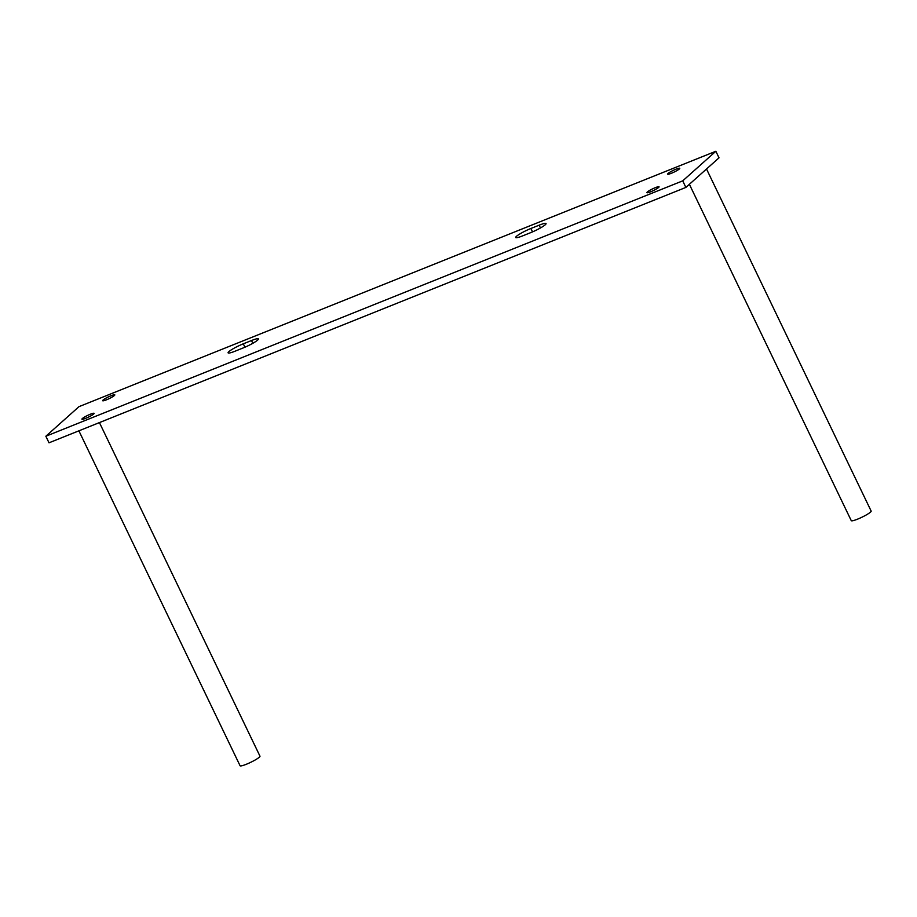 <?xml version="1.0" encoding="UTF-8"?>
<svg xmlns="http://www.w3.org/2000/svg" width="917" height="917" viewBox="0 0 917 917"><rect width="100%" height="100%" fill="white"/><g stroke="black" fill="none" stroke-linecap="round" stroke-linejoin="round"><path stroke-width="1.38" d="M45.85 436.24L79 406.644L715.856 151.259L682.718 180.855L45.85 436.24L49.014 442.808L685.87 187.423L682.718 180.855M685.87 187.423L719.02 157.827L715.856 151.259M243.303 343.818A12.265 1.708 -25.7 0 0 228.104 352.839A12.265 1.708 -25.7 0 0 235.016 351.222L243.223 347.921A12.265 1.708 -25.7 0 0 258.422 338.9A12.265 1.708 -25.7 0 0 251.51 340.528L243.303 343.818L244.931 347.211M522.621 235.887L530.84 232.586A12.265 1.708 -25.7 0 0 546.039 223.565A12.265 1.708 -25.7 0 0 539.127 225.192L530.909 228.482A12.265 1.708 -25.7 0 0 515.721 237.503A12.265 1.708 -25.7 0 0 522.621 235.887M103.082 400.041A6.74 0.94 -25.7 0 0 102.658 400.706A6.74 0.94 -25.7 0 0 107.77 399.262A6.74 0.94 -25.7 0 0 114.384 395.514A6.74 0.94 -25.7 0 0 114.808 394.849A6.74 0.94 -25.7 0 0 109.696 396.304A6.74 0.94 -25.7 0 0 103.082 400.041M668.046 173.496A6.74 0.94 -25.7 0 0 667.61 174.15A6.74 0.94 -25.7 0 0 672.734 172.705A6.74 0.94 -25.7 0 0 679.348 168.957A6.74 0.94 -25.7 0 0 679.772 168.304A6.74 0.94 -25.7 0 0 674.648 169.748A6.74 0.94 -25.7 0 0 668.046 173.496M82.37 418.542A6.74 0.94 -25.7 0 0 81.934 419.207A6.74 0.94 -25.7 0 0 87.058 417.751A6.74 0.94 -25.7 0 0 93.672 414.014A6.74 0.94 -25.7 0 0 94.096 413.349A6.74 0.94 -25.7 0 0 88.972 414.805A6.74 0.94 -25.7 0 0 82.37 418.542M647.322 191.997A6.74 0.94 -25.7 0 0 646.898 192.65A6.74 0.94 -25.7 0 0 652.021 191.206A6.74 0.94 -25.7 0 0 658.624 187.458A6.74 0.94 -25.7 0 0 659.059 186.804A6.74 0.94 -25.7 0 0 653.936 188.249A6.74 0.94 -25.7 0 0 647.322 191.997M689.378 184.294L851.263 520.65A11.038 1.536 -25.7 0 0 859.63 518.277A11.038 1.536 -25.7 0 0 870.451 512.156A11.038 1.536 -25.7 0 0 871.15 511.078L706.514 168.992M99.426 422.588L259.97 756.17A11.038 1.536 154.3 0 1 259.27 757.247A11.038 1.536 154.3 0 1 248.45 763.368A11.038 1.536 154.3 0 1 240.071 765.741L78.896 430.83M252.851 343.29L251.51 340.528M532.548 231.875L530.909 228.482M540.468 227.955L539.127 225.192"/></g></svg>
